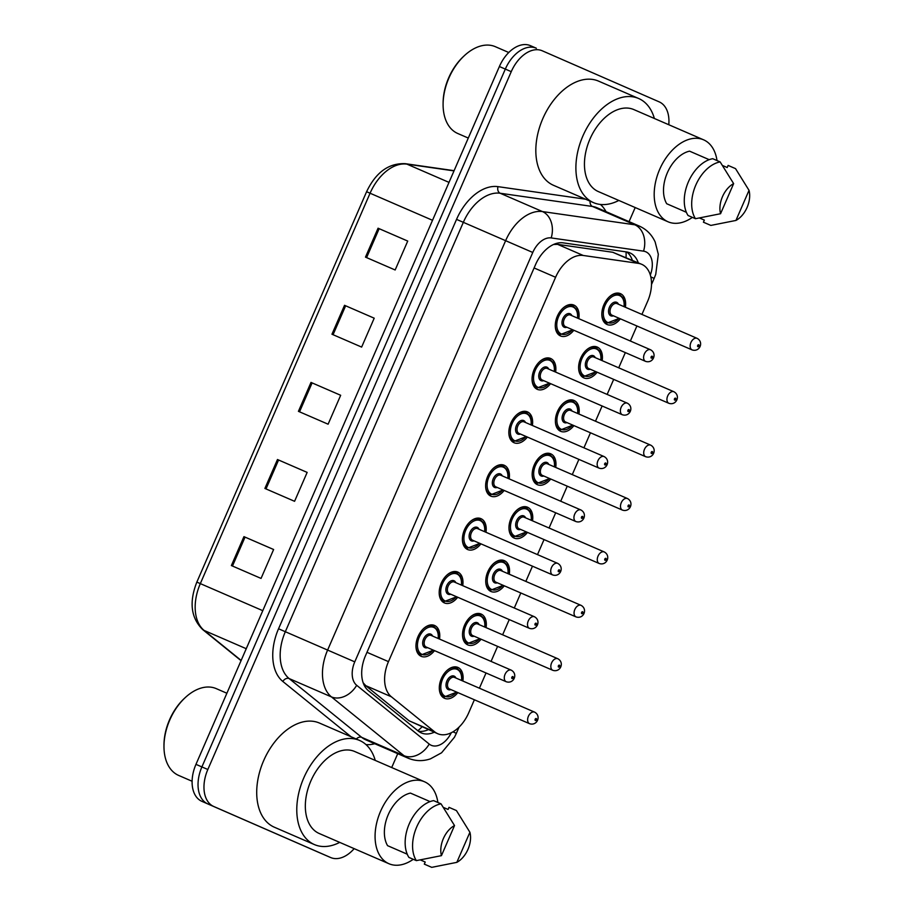 <?xml version="1.0" encoding="UTF-8"?>
<svg xmlns="http://www.w3.org/2000/svg" width="913" height="913" viewBox="0 0 913 913"><rect width="100%" height="100%" fill="white"/><g stroke="black" fill="none" stroke-linecap="round" stroke-linejoin="round"><path stroke-width="1.37" d="M457.721 597.239A16.822 10.739 -66.6 0 1 444.403 602.922A16.822 10.739 -66.6 0 1 441.241 583.213A16.822 10.739 -66.6 0 1 457.778 572.063A16.822 10.739 -66.6 0 1 457.79 572.074A16.822 10.739 -66.6 0 1 462.731 585.667M480.934 543.84A16.822 10.739 -66.6 0 1 467.616 549.523A16.822 10.739 -66.6 0 1 464.455 529.814A16.822 10.739 -66.6 0 1 480.991 518.664A16.822 10.739 -66.6 0 1 481.014 518.675A16.822 10.739 -66.6 0 1 485.956 532.268M504.159 490.441A16.822 10.739 -66.6 0 1 490.84 496.124A16.822 10.739 -66.6 0 1 490.817 496.124A16.822 10.739 -66.6 0 1 487.679 476.415A16.822 10.739 -66.6 0 1 504.216 465.265A16.822 10.739 -66.6 0 1 504.227 465.276A16.822 10.739 -66.6 0 1 509.169 478.869M527.372 437.053A16.822 10.739 -66.6 0 1 514.053 442.725A16.822 10.739 -66.6 0 1 514.042 442.725A16.822 10.739 -66.6 0 1 510.892 423.016A16.822 10.739 -66.6 0 1 527.429 411.877A16.822 10.739 -66.6 0 1 527.452 411.877A16.822 10.739 -66.6 0 1 532.382 425.481M550.585 383.654A16.822 10.739 -66.6 0 1 537.278 389.337A16.822 10.739 -66.6 0 1 537.255 389.326A16.822 10.739 -66.6 0 1 534.116 369.617A16.822 10.739 -66.6 0 1 550.653 358.478A16.822 10.739 -66.6 0 1 550.665 358.478A16.822 10.739 -66.6 0 1 555.606 372.082M573.809 330.255A16.822 10.739 -66.6 0 1 560.491 335.938A16.822 10.739 -66.6 0 1 557.329 316.218A16.822 10.739 -66.6 0 1 573.866 305.079A16.822 10.739 -66.6 0 1 573.889 305.079A16.822 10.739 -66.6 0 1 578.819 318.683M434.497 650.638A16.822 10.739 -66.6 0 1 421.178 656.321A16.822 10.739 -66.6 0 1 418.017 636.601A16.822 10.739 -66.6 0 1 434.554 625.462A16.822 10.739 -66.6 0 1 434.577 625.473A16.822 10.739 -66.6 0 1 439.518 639.066M481.06 639.203A16.822 10.739 -66.6 0 1 467.741 644.886A16.822 10.739 -66.6 0 1 464.58 625.165A16.822 10.739 -66.6 0 1 481.117 614.027A16.822 10.739 -66.6 0 1 481.128 614.038A16.822 10.739 -66.6 0 1 486.07 627.63M504.273 585.804A16.822 10.739 -66.6 0 1 490.954 591.487A16.822 10.739 -66.6 0 1 490.943 591.476A16.822 10.739 -66.6 0 1 487.793 571.778A16.822 10.739 -66.6 0 1 504.33 560.628A16.822 10.739 -66.6 0 1 504.353 560.639A16.822 10.739 -66.6 0 1 509.294 574.231M527.486 532.405A16.822 10.739 -66.6 0 1 514.179 538.088A16.822 10.739 -66.6 0 1 514.156 538.077A16.822 10.739 -66.6 0 1 511.018 518.379A16.822 10.739 -66.6 0 1 527.554 507.229A16.822 10.739 -66.6 0 1 527.566 507.24A16.822 10.739 -66.6 0 1 532.507 520.832M550.71 479.005A16.822 10.739 -66.6 0 1 537.392 484.689A16.822 10.739 -66.6 0 1 537.369 484.689A16.822 10.739 -66.6 0 1 534.231 464.979A16.822 10.739 -66.6 0 1 550.767 453.829A16.822 10.739 -66.6 0 1 550.79 453.841A16.822 10.739 -66.6 0 1 555.72 467.433M573.923 425.606A16.822 10.739 -66.6 0 1 560.605 431.29A16.822 10.739 -66.6 0 1 557.444 411.58A16.822 10.739 -66.6 0 1 573.992 400.43A16.822 10.739 -66.6 0 1 574.003 400.442A16.822 10.739 -66.6 0 1 578.945 414.034M597.148 372.219A16.822 10.739 -66.6 0 1 583.829 377.902A16.822 10.739 -66.6 0 1 583.806 377.891A16.822 10.739 -66.6 0 1 580.668 358.181A16.822 10.739 -66.6 0 1 597.205 347.043A16.822 10.739 -66.6 0 1 597.216 347.043A16.822 10.739 -66.6 0 1 602.158 360.646M620.361 318.82A16.822 10.739 -66.6 0 1 607.042 324.503A16.822 10.739 -66.6 0 1 603.881 304.782A16.822 10.739 -66.6 0 1 620.418 293.644A16.822 10.739 -66.6 0 1 620.441 293.644A16.822 10.739 -66.6 0 1 625.382 307.247M457.835 692.602A16.822 10.739 -66.6 0 1 444.517 698.285A16.822 10.739 -66.6 0 1 441.356 678.564A16.822 10.739 -66.6 0 1 457.892 667.426A16.822 10.739 -66.6 0 1 457.915 667.426A16.822 10.739 -66.6 0 1 462.857 681.03M363.146 682.753L365.748 685.663L409.058 720.756L437.704 733.71A31.533 20.143 113.4 0 0 468.7 712.836L474.383 699.769M641.93 314.426L647.637 301.301A31.533 20.143 113.4 0 0 641.725 264.314A31.533 20.143 113.4 0 0 638.358 263.366L583.224 255.469A31.533 20.143 113.4 0 0 555.595 277.278L388.47 661.628A31.533 20.143 113.4 0 0 391.346 696.756L434.656 731.849A31.533 20.143 113.4 0 0 437.669 733.687A31.533 20.143 113.4 0 0 437.704 733.71M641.725 264.314L612.76 252.273L557.626 244.364L553.598 244.467M479.405 688.208L486.036 672.972M491.057 661.411L497.596 646.37M502.629 634.809L509.249 619.585M514.281 608.012L520.821 592.971M525.842 581.41L532.462 566.186M537.495 554.613L544.034 539.583M549.067 528.011L555.686 512.786M560.719 501.214L567.247 486.184M572.28 474.612L578.899 459.387M583.932 447.815L590.471 432.785M595.504 421.213L602.124 405.988M607.145 394.427L613.684 379.386M618.717 367.813L625.337 352.589M630.369 341.028L636.909 325.987M354.164 848.645A31.533 20.143 -66.6 0 1 330.654 857.535A31.533 20.143 -66.6 0 1 330.62 857.524L213.722 806.476A31.533 20.143 -66.6 0 1 207.833 769.499L511.257 71.659L505.323 69.091A31.533 20.143 -66.6 0 1 536.319 48.218A31.533 20.143 -66.6 0 1 536.353 48.241A31.533 20.143 -66.6 0 1 536.353 48.241A31.533 20.143 -66.6 0 0 505.323 69.091L201.899 766.92L505.323 69.091L499.388 66.523A31.533 20.143 -66.6 0 1 530.385 45.65A31.533 20.143 -66.6 0 1 530.419 45.661L536.296 48.206M213.722 806.476L207.787 803.897A31.533 20.143 -66.6 0 1 201.899 766.92A31.533 20.143 -66.6 0 0 207.787 803.897L324.686 854.956A31.533 20.143 -66.6 0 1 324.686 854.956L201.853 801.329A31.533 20.143 -66.6 0 1 195.964 764.352L499.388 66.523M318.808 852.411A31.533 20.143 -66.6 0 1 318.774 852.4A31.533 20.143 -66.6 0 1 318.751 852.377L201.853 801.329M378.062 228.204L407.734 241.066L395.158 269.986L365.485 257.124L378.062 228.204L379.157 228.684L366.592 257.603M277.472 459.524L307.156 472.398L294.579 501.305L264.896 488.444L277.472 459.524L278.579 460.004L266.003 488.923M243.942 536.639L273.626 549.5L261.05 578.42L231.377 565.558L243.942 536.639L245.049 537.118L232.473 566.037M344.532 305.307L374.204 318.181L361.639 347.088L331.955 334.226L344.532 305.307L345.639 305.787L333.062 334.706M311.002 382.421L340.675 395.283L328.109 424.203L298.425 411.341L311.002 382.421L312.109 382.901L299.532 411.82M340.675 395.295L312.109 382.901M374.204 318.192L345.639 305.787M273.615 549.512L245.049 537.118M307.145 472.409L278.579 460.004M407.734 241.078L379.157 228.684M638.278 262.818A31.533 20.143 113.4 0 0 629.913 252.89A31.533 20.143 113.4 0 0 626.558 251.942L563.15 242.858A31.533 20.143 113.4 0 0 535.52 264.679L365.554 655.568A31.533 20.143 113.4 0 0 368.43 690.707L418.234 731.062A31.533 20.143 113.4 0 0 421.247 732.899A31.533 20.143 113.4 0 0 421.27 732.911A31.533 20.143 113.4 0 0 434.268 732.215M428.334 729.647A31.533 20.143 -66.6 0 1 418.474 731.245M635.197 207.548L629.068 221.631M397.737 753.682L391.7 767.548M511.257 71.659A31.533 20.143 -66.6 0 1 542.265 50.797L659.186 101.868A31.533 20.143 -66.6 0 1 668.784 124.727M324.743 854.979A31.533 20.143 -66.6 0 1 324.708 854.967A31.533 20.143 -66.6 0 1 324.686 854.956L330.62 857.524M626.786 251.977A31.533 20.143 -66.6 0 1 632.344 260.251M178.708 775.445A47.293 30.209 -66.6 0 1 178.663 775.434A47.293 30.209 -66.6 0 1 178.617 775.411A47.293 30.209 -66.6 0 1 163.975 746.252A47.293 30.209 -66.6 0 1 184.951 697.874A47.293 30.209 -66.6 0 1 216.29 688.642A47.293 30.209 -66.6 0 1 216.335 688.664M339.716 842.379A56.754 36.258 -66.6 0 1 314.392 844.571A56.754 36.258 -66.6 0 1 314.334 844.548A56.754 36.258 -66.6 0 1 303.721 778.036A56.754 36.258 -66.6 0 1 359.539 740.432A56.754 36.258 -66.6 0 1 359.596 740.454A56.754 36.258 -66.6 0 1 375.243 760.415M274.379 827.235A56.754 36.258 -66.6 0 1 274.322 827.201A56.754 36.258 -66.6 0 1 274.265 827.178A56.754 36.258 -66.6 0 1 263.652 760.666A56.754 36.258 -66.6 0 1 319.47 723.062A56.754 36.258 -66.6 0 1 319.527 723.085M413.281 859.304A44.669 28.531 -66.6 0 1 388.938 863.721A44.669 28.531 -66.6 0 1 388.892 863.698A44.669 28.531 -66.6 0 1 380.538 811.349A44.669 28.531 -66.6 0 1 424.465 781.745A44.669 28.531 -66.6 0 1 437.886 802.481M319.242 833.501A44.669 28.531 -66.6 0 1 319.196 833.489A44.669 28.531 -66.6 0 1 319.151 833.466A44.669 28.531 -66.6 0 1 310.797 781.117A44.669 28.531 -66.6 0 1 354.723 751.513A44.669 28.531 -66.6 0 1 354.769 751.536M430.08 801.603L410.439 793.089A31.533 20.143 -66.6 0 0 388.242 814.67A31.533 20.143 -66.6 0 0 387.58 845.666L407.232 854.18M441.436 855.652A21.022 13.433 -66.6 0 1 454.526 825.557L441.436 855.652L416.351 860.628A33.633 21.478 -66.6 0 1 416.693 826.995A33.633 21.478 -66.6 0 1 441.036 803.851L433.618 800.633A33.633 21.478 -66.6 0 0 409.275 823.788A33.633 21.478 -66.6 0 0 408.921 857.421L416.351 860.628M454.526 825.557L441.036 803.851M456.82 862.363L469.91 832.268A21.022 13.433 -66.6 0 1 456.82 862.363L431.723 867.35L424.305 864.132L425.218 862.032L420.391 859.932M407.266 854.237L402.987 852.331M443.387 807.412L448.078 809.454L449.002 807.343L456.42 810.561L469.91 832.268M424.465 781.745A44.669 28.531 -66.6 0 1 424.511 781.768L354.723 751.513M163.975 746.252L163.975 744.974A45.194 28.874 -66.6 0 1 184.015 698.742L184.951 697.874M457.835 133.526A47.293 30.209 -66.6 0 1 457.778 133.503A47.293 30.209 -66.6 0 1 457.733 133.481A47.293 30.209 -66.6 0 1 443.09 104.322A47.293 30.209 -66.6 0 1 464.066 55.944A47.293 30.209 -66.6 0 1 495.405 46.711A47.293 30.209 -66.6 0 1 495.451 46.734M618.831 200.449A56.754 36.258 -66.6 0 1 593.507 202.64A56.754 36.258 -66.6 0 1 593.45 202.618A56.754 36.258 -66.6 0 1 582.836 136.105A56.754 36.258 -66.6 0 1 638.655 98.501A56.754 36.258 -66.6 0 1 638.712 98.524A56.754 36.258 -66.6 0 1 654.37 118.485M553.495 185.305A56.754 36.258 -66.6 0 1 553.438 185.282A56.754 36.258 -66.6 0 1 553.381 185.248A56.754 36.258 -66.6 0 1 542.767 118.736A56.754 36.258 -66.6 0 1 598.586 81.131A56.754 36.258 -66.6 0 1 598.643 81.154M692.396 217.374A44.669 28.531 -66.6 0 1 668.054 221.791A44.669 28.531 -66.6 0 1 668.008 221.768A44.669 28.531 -66.6 0 1 659.654 169.419A44.669 28.531 -66.6 0 1 703.592 139.826A44.669 28.531 -66.6 0 1 703.638 139.837A44.669 28.531 -66.6 0 1 717.002 160.551M598.357 191.57A44.669 28.531 -66.6 0 1 598.312 191.559A44.669 28.531 -66.6 0 1 598.266 191.536A44.669 28.531 -66.6 0 1 589.912 139.187A44.669 28.531 -66.6 0 1 633.85 109.583A44.669 28.531 -66.6 0 1 633.896 109.606M709.196 159.672L689.566 151.159A31.533 20.143 -66.6 0 0 667.369 172.74A31.533 20.143 -66.6 0 0 666.707 203.736L686.359 212.25M720.562 213.722A21.022 13.433 -66.6 0 1 733.641 183.627L720.562 213.722L695.466 218.709A33.633 21.478 -66.6 0 1 695.809 185.077A33.633 21.478 -66.6 0 1 720.152 161.921L712.733 158.702A33.633 21.478 -66.6 0 0 688.391 181.858A33.633 21.478 -66.6 0 0 688.048 215.491L695.466 218.709M733.641 183.627L720.152 161.921M735.935 220.444L749.025 190.338A21.022 13.433 -66.6 0 1 735.935 220.444L710.85 225.42L703.421 222.201L704.345 220.101L699.518 218.002M686.382 212.318L682.102 210.412M722.503 165.493L727.205 167.524L728.118 165.424L735.536 168.631L749.025 190.338M443.09 104.322L443.102 103.043A45.194 28.874 -66.6 0 1 463.142 56.811L464.066 55.944M409.058 720.756L434.656 731.849M626.021 251.874A31.533 23.898 98.2 0 1 626.033 257.512M421.966 726.885A31.533 23.886 129 0 1 417.823 730.731M365.748 685.663L391.346 696.756M366.969 652.304L388.47 661.628M534.094 267.954L555.595 277.278M557.626 244.364L583.224 255.469M612.76 252.273L638.358 263.366M262.784 610.683L196.843 582.106L366.592 191.719L370.073 193.225L200.324 583.612A42.044 26.854 113.4 0 0 204.158 630.461A10.511 7.966 129 0 1 202.732 629.605C190.943 617.987 188.98 602.158 196.843 582.106M366.592 191.719C375.894 172.283 388.812 162.948 405.349 163.689A10.511 7.966 98.2 0 1 406.924 164.135A42.044 26.854 113.4 0 0 370.073 193.225L432.522 220.295M454.012 170.891L406.924 164.135L449.013 182.383M246.248 648.709L204.158 630.461L241.146 660.441M195.964 764.352L207.833 769.499M650.33 274.984A21.022 13.433 113.4 0 0 645.811 251.794A21.022 13.433 113.4 0 0 643.539 251.155L551.19 237.928A21.022 13.433 113.4 0 0 532.77 252.467L354.769 661.857A21.022 13.433 113.4 0 0 356.675 685.286L429.213 744.061A21.022 13.433 113.4 0 0 431.233 745.293A21.022 13.433 113.4 0 0 451.296 732.728M408.054 758.155A42.044 26.854 -66.6 0 1 408.008 758.132A42.044 26.854 -66.6 0 1 403.991 755.69L361.696 737.35A42.044 26.854 113.4 0 0 365.714 739.804A42.044 26.854 113.4 0 0 365.759 739.827L408.054 758.155C415.335 761.168 422.787 761.408 430.411 758.874L441.572 752.791L454.469 737.236L456.352 733.333L452.939 731.838M429.213 744.061A21.022 15.92 129 0 1 403.991 755.69L331.442 696.904A42.044 26.854 -66.6 0 1 327.619 650.056L505.631 240.667A42.044 26.854 -66.6 0 1 542.47 211.576L634.82 224.803A42.044 26.854 -66.6 0 1 639.305 226.07A42.044 26.854 -66.6 0 1 639.351 226.093L597.011 207.742A42.044 26.854 113.4 0 0 592.526 206.475L500.187 193.248A42.044 26.854 113.4 0 0 463.336 222.327L285.324 631.716A42.044 26.854 113.4 0 0 289.159 678.576L361.696 737.35A5.25 3.983 -51 0 0 356.298 739.028M590.083 201.168A5.25 3.983 -81.8 0 0 592.526 206.475L634.82 224.803A21.022 15.932 98.2 0 1 643.539 251.155M374.752 743.718A47.293 30.209 -66.6 0 1 365.965 744.574M351.071 736.757L282.847 681.475A47.293 30.209 -66.6 0 1 278.545 628.772L456.546 219.382A47.293 30.209 -66.6 0 1 498.007 186.651L585.564 199.205M600.412 204.455A47.293 30.209 -66.6 0 1 606.004 211.633M356.675 685.286A21.022 15.92 129 0 1 331.442 696.904L289.159 678.576A5.25 3.983 -51 0 0 282.847 681.475M354.769 661.857L278.545 628.772M551.19 237.928A21.022 15.932 98.2 0 0 542.47 211.576L500.187 193.248A5.25 3.983 -81.8 0 1 498.007 186.651M532.77 252.467L456.546 219.382M639.305 226.07L639.374 226.104C646.552 229.38 651.814 234.664 655.146 241.979L658.319 254.271L655.751 274.311L654.165 278.397L650.832 276.924M441.504 695.832L444.197 696.996A15.761 10.066 -66.6 0 1 444.175 696.984A15.761 10.066 -66.6 0 1 439.301 687.58M446.514 670.929A15.761 10.066 -66.6 0 1 456.74 668.065A15.761 10.066 -66.6 0 1 456.751 668.076L454.046 666.901M461.51 680.447A14.711 9.404 113.4 0 0 457.071 669.355A14.711 9.404 113.4 0 0 442.6 679.089A14.711 9.404 113.4 0 0 445.339 696.345A14.711 9.404 113.4 0 0 456.489 692.02M450.919 689.6A7.361 4.702 -66.6 0 1 448.272 689.6A7.361 4.702 -66.6 0 1 446.902 680.972A7.361 4.702 -66.6 0 1 454.138 676.111A7.361 4.702 -66.6 0 1 455.941 678.028M449.436 688.961A6.311 4.029 113.4 0 0 449.447 688.961L449.447 688.961A6.311 4.029 113.4 0 1 448.26 681.566A6.311 4.029 113.4 0 1 454.457 677.389A6.311 4.029 113.4 0 0 454.457 677.389L534.584 712.129A6.311 4.029 -66.6 0 1 534.596 712.129L534.584 712.129A6.311 4.029 -66.6 0 0 528.387 716.306A6.311 4.029 -66.6 0 0 529.563 723.689A6.311 4.029 -66.6 0 0 529.574 723.701L449.447 688.961M536.205 718.554A1.05 0.673 113.4 0 0 535.372 720.483A1.05 0.673 113.4 0 0 536.205 718.554M529.643 723.724A6.311 4.029 -66.6 0 1 529.574 723.701C537.106 726.234 541.614 715.94 534.607 712.129M423.187 628.966A15.761 10.066 -66.6 0 1 433.401 626.101A15.761 10.066 -66.6 0 1 433.424 626.113M433.413 650.17L420.859 655.032A15.761 10.066 -66.6 0 1 420.847 655.032A15.761 10.066 -66.6 0 1 415.963 645.617M438.172 638.484A14.711 9.404 113.4 0 0 433.743 627.402A14.711 9.404 113.4 0 0 419.261 637.126A14.711 9.404 113.4 0 0 422 654.381A14.711 9.404 113.4 0 0 433.15 650.056M427.581 647.637A7.361 4.702 -66.6 0 1 424.933 647.637A7.361 4.702 -66.6 0 1 423.564 639.009A7.361 4.702 -66.6 0 1 430.799 634.147A7.361 4.702 -66.6 0 1 432.602 636.064M431.13 635.425A6.311 4.029 113.4 0 0 431.119 635.425A6.311 4.029 113.4 0 0 424.922 639.602A6.311 4.029 113.4 0 0 426.097 646.997A6.311 4.029 113.4 0 0 426.109 646.997L506.236 681.737A6.311 4.029 -66.6 0 1 506.224 681.737A6.311 4.029 -66.6 0 1 505.049 674.342A6.311 4.029 -66.6 0 1 511.257 670.165L431.119 635.425M506.304 681.76A6.311 4.029 -66.6 0 1 506.236 681.737C513.768 684.282 518.276 673.977 511.269 670.165L511.257 670.165M512.033 678.519A1.05 0.673 113.4 0 0 512.878 676.59A1.05 0.673 113.4 0 0 512.033 678.519M438.434 638.598L438.388 633.405L437.053 629.502L433.413 626.113A15.761 10.066 -66.6 0 1 433.413 626.113L430.708 624.937M464.728 642.432L467.41 643.597A15.761 10.066 -66.6 0 1 467.399 643.597A15.761 10.066 -66.6 0 1 462.514 634.181M469.739 617.53A15.761 10.066 -66.6 0 1 479.953 614.666A15.761 10.066 -66.6 0 1 479.976 614.677L477.271 613.502M484.723 627.048A14.711 9.404 113.4 0 0 480.295 615.967A14.711 9.404 113.4 0 0 465.813 625.69A14.711 9.404 113.4 0 0 468.563 642.946A14.711 9.404 113.4 0 0 479.713 638.621M474.144 636.201A7.361 4.702 -66.6 0 1 471.496 636.201A7.361 4.702 -66.6 0 1 470.115 627.573A7.361 4.702 -66.6 0 1 477.362 622.712A7.361 4.702 -66.6 0 1 479.154 624.629M552.856 670.325A6.311 4.029 -66.6 0 1 552.787 670.302L472.66 635.562A6.311 4.029 113.4 0 0 472.66 635.562A6.311 4.029 113.4 0 0 472.672 635.562A6.311 4.029 113.4 0 1 471.473 628.167A6.311 4.029 113.4 0 1 477.682 623.99L557.82 658.73C564.827 662.541 560.331 672.847 552.787 670.302A6.311 4.029 -66.6 0 1 551.6 662.906A6.311 4.029 -66.6 0 1 557.809 658.73M559.429 665.155A1.05 0.673 113.4 0 0 558.585 667.083A1.05 0.673 113.4 0 0 559.429 665.155M487.941 589.033L490.635 590.197A15.761 10.066 -66.6 0 1 490.612 590.197A15.761 10.066 -66.6 0 1 485.739 580.782M492.952 564.131A15.761 10.066 -66.6 0 1 503.177 561.267A15.761 10.066 -66.6 0 1 503.189 561.278L500.484 560.103M507.948 573.649A14.711 9.404 113.4 0 0 503.508 562.568A14.711 9.404 113.4 0 0 489.026 572.291A14.711 9.404 113.4 0 0 491.776 589.547A14.711 9.404 113.4 0 0 502.926 585.222M497.357 582.802A7.361 4.702 -66.6 0 1 494.709 582.802A7.361 4.702 -66.6 0 1 493.34 574.174A7.361 4.702 -66.6 0 1 500.575 569.313A7.361 4.702 -66.6 0 1 502.378 571.23M576.08 616.926A6.311 4.029 -66.6 0 1 576.012 616.903L495.873 582.163A6.311 4.029 113.4 0 0 495.885 582.163A6.311 4.029 113.4 0 1 494.698 574.768A6.311 4.029 113.4 0 1 500.895 570.591A6.311 4.029 113.4 0 0 500.895 570.591L581.022 605.33A6.311 4.029 -66.6 0 1 581.033 605.33L581.045 605.33C588.052 609.142 583.544 619.448 576.012 616.903A6.311 4.029 -66.6 0 1 574.825 609.507A6.311 4.029 -66.6 0 1 581.022 605.33M582.642 611.756A1.05 0.673 113.4 0 0 581.809 613.684A1.05 0.673 113.4 0 0 582.642 611.756M511.166 535.634L513.848 536.798A15.761 10.066 -66.6 0 1 513.836 536.798A15.761 10.066 -66.6 0 1 508.952 527.394M516.176 510.732A15.761 10.066 -66.6 0 1 526.39 507.879A15.761 10.066 -66.6 0 1 526.402 507.879A15.761 10.066 -66.6 0 1 526.413 507.879L523.708 506.704M531.161 520.25A14.711 9.404 113.4 0 0 526.733 509.169A14.711 9.404 113.4 0 0 512.25 518.904A14.711 9.404 113.4 0 0 514.989 536.159A14.711 9.404 113.4 0 0 526.15 531.822M520.57 529.414A7.361 4.702 -66.6 0 1 517.933 529.403A7.361 4.702 -66.6 0 1 516.553 520.775A7.361 4.702 -66.6 0 1 523.8 515.913A7.361 4.702 -66.6 0 1 525.591 517.842M599.293 563.526A6.311 4.029 -66.6 0 1 599.225 563.504A6.311 4.029 -66.6 0 1 598.038 556.108A6.311 4.029 -66.6 0 1 604.246 551.931L524.108 517.192A6.311 4.029 113.4 0 0 524.108 517.192A6.311 4.029 113.4 0 0 517.911 521.38A6.311 4.029 113.4 0 0 519.086 528.764A6.311 4.029 113.4 0 0 519.098 528.764A6.311 4.029 113.4 0 0 519.098 528.775M604.246 551.931L604.258 551.943C611.265 555.743 606.768 566.049 599.225 563.504L519.098 528.764M605.867 558.357A1.05 0.673 113.4 0 0 605.022 560.285A1.05 0.673 113.4 0 0 605.867 558.357M534.379 482.235L537.072 483.411A15.761 10.066 -66.6 0 1 537.049 483.399A15.761 10.066 -66.6 0 1 532.176 473.995M539.389 457.345A15.761 10.066 -66.6 0 1 549.603 454.48A15.761 10.066 -66.6 0 1 549.626 454.48L546.921 453.316M554.385 466.851A14.711 9.404 113.4 0 0 549.946 455.77A14.711 9.404 113.4 0 0 535.463 465.504A14.711 9.404 113.4 0 0 538.214 482.76A14.711 9.404 113.4 0 0 549.364 478.423M543.794 476.015A7.361 4.702 -66.6 0 1 541.147 476.004A7.361 4.702 -66.6 0 1 539.777 467.376A7.361 4.702 -66.6 0 1 547.013 462.514A7.361 4.702 -66.6 0 1 548.804 464.443M542.311 475.365L542.311 475.365A6.311 4.029 113.4 0 0 542.322 475.376A6.311 4.029 113.4 0 1 541.124 467.981A6.311 4.029 113.4 0 1 547.332 463.804L627.459 498.532A6.311 4.029 -66.6 0 1 627.471 498.532L627.471 498.544A6.311 4.029 -66.6 0 0 621.262 502.709A6.311 4.029 -66.6 0 0 622.438 510.105A6.311 4.029 -66.6 0 1 622.438 510.105L542.311 475.365M629.08 504.969A1.05 0.673 113.4 0 0 628.247 506.886A1.05 0.673 113.4 0 0 629.08 504.969M622.518 510.139A6.311 4.029 -66.6 0 1 622.449 510.105C629.981 512.649 634.478 502.344 627.471 498.544M446.4 575.567A15.761 10.066 -66.6 0 1 456.614 572.713L456.637 572.713A15.761 10.066 -66.6 0 1 456.637 572.713L453.932 571.538M456.637 596.771L444.072 601.633A15.761 10.066 -66.6 0 1 444.06 601.633A15.761 10.066 -66.6 0 1 439.187 592.229M461.385 585.085A14.711 9.404 113.4 0 0 456.957 574.003A14.711 9.404 113.4 0 0 442.474 583.738A14.711 9.404 113.4 0 0 445.224 600.994A14.711 9.404 113.4 0 0 456.374 596.657M450.805 594.249A7.361 4.702 -66.6 0 1 448.157 594.237A7.361 4.702 -66.6 0 1 446.777 585.61A7.361 4.702 -66.6 0 1 454.023 580.748A7.361 4.702 -66.6 0 1 455.815 582.677M454.343 582.038A6.311 4.029 113.4 0 0 454.343 582.026A6.311 4.029 113.4 0 0 448.135 586.214A6.311 4.029 113.4 0 0 449.322 593.598L449.322 593.598A6.311 4.029 113.4 0 0 449.333 593.61L529.449 628.338A6.311 4.029 -66.6 0 1 528.273 620.943A6.311 4.029 -66.6 0 1 534.47 616.766A6.311 4.029 -66.6 0 1 534.482 616.766L454.343 582.026M529.517 628.361A6.311 4.029 -66.6 0 1 529.449 628.338C536.992 630.883 541.489 620.578 534.482 616.777M535.258 625.12A1.05 0.673 113.4 0 0 536.091 623.191A1.05 0.673 113.4 0 0 535.258 625.12M479.85 543.372L467.296 548.245A15.761 10.066 -66.6 0 1 467.273 548.234A15.761 10.066 -66.6 0 1 462.4 538.83M484.609 531.686A14.711 9.404 113.4 0 0 480.17 520.604A14.711 9.404 113.4 0 0 465.698 530.339A14.711 9.404 113.4 0 0 468.437 547.595A14.711 9.404 113.4 0 0 479.587 543.258M474.018 540.85A7.361 4.702 -66.6 0 1 471.37 540.838A7.361 4.702 -66.6 0 1 470.001 532.211A7.361 4.702 -66.6 0 1 477.237 527.349A7.361 4.702 -66.6 0 1 479.04 529.278M477.567 528.638A6.311 4.029 113.4 0 0 477.556 528.627A6.311 4.029 113.4 0 0 471.359 532.815A6.311 4.029 113.4 0 0 472.535 540.199A6.311 4.029 113.4 0 0 472.546 540.199A6.311 4.029 113.4 0 0 472.546 540.211L552.673 574.939A6.311 4.029 -66.6 0 1 552.662 574.939A6.311 4.029 -66.6 0 1 551.486 567.544A6.311 4.029 -66.6 0 1 557.683 563.367A6.311 4.029 -66.6 0 1 557.695 563.367L477.556 528.627M552.742 574.973A6.311 4.029 -66.6 0 1 552.673 574.939C560.205 577.484 564.713 567.178 557.706 563.378L557.683 563.367M558.471 571.721A1.05 0.673 113.4 0 0 559.304 569.803A1.05 0.673 113.4 0 0 558.471 571.721M469.613 522.179A15.761 10.066 -66.6 0 1 479.839 519.314A15.761 10.066 -66.6 0 1 479.85 519.314L477.145 518.15M503.074 489.973L490.509 494.846A15.761 10.066 -66.6 0 1 490.498 494.835A15.761 10.066 -66.6 0 1 485.613 485.431M507.822 478.286A14.711 9.404 113.4 0 0 503.394 467.205A14.711 9.404 113.4 0 0 488.911 476.94A14.711 9.404 113.4 0 0 491.662 494.195A14.711 9.404 113.4 0 0 502.812 489.859M497.243 487.451A7.361 4.702 -66.6 0 1 494.595 487.451A7.361 4.702 -66.6 0 1 493.214 478.823A7.361 4.702 -66.6 0 1 500.461 473.95A7.361 4.702 -66.6 0 1 502.253 475.878M500.781 475.239L500.781 475.239A6.311 4.029 113.4 0 0 494.572 479.416A6.311 4.029 113.4 0 0 495.748 486.8A6.311 4.029 113.4 0 0 495.759 486.812A6.311 4.029 113.4 0 0 495.77 486.812L575.886 521.54A6.311 4.029 -66.6 0 1 574.699 514.145A6.311 4.029 -66.6 0 1 580.908 509.968A6.311 4.029 -66.6 0 1 580.908 509.979L500.781 475.239M575.955 521.574A6.311 4.029 -66.6 0 1 575.886 521.54C583.43 524.085 587.926 513.779 580.919 509.979L580.908 509.968M581.684 518.333A1.05 0.673 113.4 0 0 582.528 516.404A1.05 0.673 113.4 0 0 581.684 518.333M492.837 468.78A15.761 10.066 -66.6 0 1 503.052 465.915A15.761 10.066 -66.6 0 1 503.074 465.915L500.37 464.751M557.603 428.848L560.285 430.012A15.761 10.066 -66.6 0 1 560.274 430A15.761 10.066 -66.6 0 1 555.389 420.596M562.613 403.945A15.761 10.066 -66.6 0 1 572.828 401.081A15.761 10.066 -66.6 0 1 572.839 401.081L570.134 399.917M577.598 413.452A14.711 9.404 113.4 0 0 573.17 402.371A14.711 9.404 113.4 0 0 558.688 412.105A14.711 9.404 113.4 0 0 561.427 429.361A14.711 9.404 113.4 0 0 572.577 425.024M567.007 422.616A7.361 4.702 -66.6 0 1 564.36 422.616A7.361 4.702 -66.6 0 1 562.99 413.988A7.361 4.702 -66.6 0 1 570.237 409.115A7.361 4.702 -66.6 0 1 572.029 411.044M565.524 421.966A6.311 4.029 113.4 0 0 565.535 421.977L565.535 421.977A6.311 4.029 113.4 0 1 564.348 414.582A6.311 4.029 113.4 0 1 570.545 410.405A6.311 4.029 113.4 0 0 570.545 410.405L650.684 445.133A6.311 4.029 -66.6 0 1 650.684 445.145L650.695 445.145A6.311 4.029 -66.6 0 0 644.475 449.31A6.311 4.029 -66.6 0 0 645.651 456.705A6.311 4.029 -66.6 0 1 645.651 456.705L565.535 421.977M652.304 451.57A1.05 0.673 113.4 0 0 651.46 453.499A1.05 0.673 113.4 0 0 652.304 451.57M645.731 456.74A6.311 4.029 -66.6 0 1 645.662 456.705C653.194 459.25 657.702 448.945 650.695 445.145M580.816 375.448L583.498 376.613A15.761 10.066 -66.6 0 1 583.487 376.601A15.761 10.066 -66.6 0 1 578.614 367.197M585.826 350.546A15.761 10.066 -66.6 0 1 596.041 347.682A15.761 10.066 -66.6 0 1 596.063 347.693L593.359 346.518M600.811 360.064A14.711 9.404 113.4 0 0 596.383 348.971A14.711 9.404 113.4 0 0 581.901 358.706A14.711 9.404 113.4 0 0 584.651 375.962A14.711 9.404 113.4 0 0 595.801 371.625M590.232 369.217A7.361 4.702 -66.6 0 1 587.584 369.217A7.361 4.702 -66.6 0 1 586.214 360.589A7.361 4.702 -66.6 0 1 593.45 355.716A7.361 4.702 -66.6 0 1 595.242 357.645M588.748 368.567A6.311 4.029 113.4 0 0 588.748 368.578A6.311 4.029 113.4 0 0 588.759 368.578A6.311 4.029 113.4 0 1 587.561 361.183A6.311 4.029 113.4 0 1 593.77 357.006L673.897 391.734A6.311 4.029 -66.6 0 1 673.908 391.745L673.908 391.745A6.311 4.029 -66.6 0 0 667.7 395.922A6.311 4.029 -66.6 0 0 668.875 403.306L588.748 368.578M675.517 398.171A1.05 0.673 113.4 0 0 674.684 400.099A1.05 0.673 113.4 0 0 675.517 398.171M668.944 403.341A6.311 4.029 -66.6 0 1 668.875 403.306C676.419 405.851 680.915 395.557 673.908 391.745M604.029 322.049L606.723 323.213A15.761 10.066 -66.6 0 1 606.7 323.202A15.761 10.066 -66.6 0 1 601.827 313.798M609.051 297.147A15.761 10.066 -66.6 0 1 619.265 294.283A15.761 10.066 -66.6 0 1 619.276 294.294L616.572 293.119M624.035 306.665A14.711 9.404 113.4 0 0 619.596 295.572A14.711 9.404 113.4 0 0 605.125 305.307A14.711 9.404 113.4 0 0 607.864 322.563A14.711 9.404 113.4 0 0 619.014 318.238M613.445 315.818A7.361 4.702 -66.6 0 1 610.797 315.818A7.361 4.702 -66.6 0 1 609.428 307.19A7.361 4.702 -66.6 0 1 616.663 302.317A7.361 4.702 -66.6 0 1 618.466 304.246M611.961 315.179A6.311 4.029 113.4 0 0 611.972 315.179L692.1 349.907A6.311 4.029 -66.6 0 1 690.913 342.523A6.311 4.029 -66.6 0 1 697.11 338.346A6.311 4.029 -66.6 0 1 697.121 338.346L616.983 303.607A6.311 4.029 113.4 0 0 610.786 307.784A6.311 4.029 113.4 0 0 611.961 315.179M698.73 344.772A1.05 0.673 113.4 0 0 697.897 346.7A1.05 0.673 113.4 0 0 698.73 344.772M692.168 349.941A6.311 4.029 -66.6 0 1 692.1 349.907A6.311 4.029 -66.6 0 1 692.088 349.907C699.632 352.452 704.14 342.158 697.133 338.346M526.287 436.574L513.734 441.447A15.761 10.066 -66.6 0 1 513.711 441.436A15.761 10.066 -66.6 0 1 508.838 432.032M531.046 424.899A14.711 9.404 113.4 0 0 526.607 413.806A14.711 9.404 113.4 0 0 512.125 423.541A14.711 9.404 113.4 0 0 514.875 440.796A14.711 9.404 113.4 0 0 526.025 436.46M520.456 434.052A7.361 4.702 -66.6 0 1 517.808 434.052A7.361 4.702 -66.6 0 1 516.438 425.424A7.361 4.702 -66.6 0 1 523.674 420.551A7.361 4.702 -66.6 0 1 525.477 422.479M524.005 421.84A6.311 4.029 113.4 0 0 523.994 421.84A6.311 4.029 113.4 0 0 517.797 426.017A6.311 4.029 113.4 0 0 518.972 433.401A6.311 4.029 113.4 0 0 518.972 433.413A6.311 4.029 113.4 0 0 518.983 433.413L599.111 468.141A6.311 4.029 -66.6 0 1 599.099 468.141A6.311 4.029 -66.6 0 1 597.924 460.757A6.311 4.029 -66.6 0 1 604.121 456.568A6.311 4.029 -66.6 0 1 604.132 456.58L523.994 421.84M599.179 468.175A6.311 4.029 -66.6 0 1 599.111 468.141C606.643 470.686 611.151 460.392 604.132 456.58L604.121 456.568M604.908 464.934A1.05 0.673 113.4 0 0 605.741 463.005A1.05 0.673 113.4 0 0 604.908 464.934M516.05 415.381A15.761 10.066 -66.6 0 1 526.276 412.516A15.761 10.066 -66.6 0 1 526.287 412.528L523.583 411.352M549.512 383.186L536.947 388.048A15.761 10.066 -66.6 0 1 536.935 388.036A15.761 10.066 -66.6 0 1 532.051 378.633M554.259 371.5A14.711 9.404 113.4 0 0 549.831 360.407A14.711 9.404 113.4 0 0 535.349 370.142A14.711 9.404 113.4 0 0 538.088 387.397A14.711 9.404 113.4 0 0 549.249 383.072M543.669 380.653A7.361 4.702 -66.6 0 1 541.032 380.653A7.361 4.702 -66.6 0 1 539.651 372.025A7.361 4.702 -66.6 0 1 546.898 367.152A7.361 4.702 -66.6 0 1 548.69 369.08M547.218 368.441A6.311 4.029 113.4 0 0 547.207 368.441A6.311 4.029 113.4 0 0 541.01 372.618A6.311 4.029 113.4 0 0 542.185 380.013A6.311 4.029 113.4 0 0 542.196 380.013L622.324 414.742A6.311 4.029 -66.6 0 1 621.137 407.358A6.311 4.029 -66.6 0 1 627.345 403.181L547.207 368.441M622.392 414.776A6.311 4.029 -66.6 0 1 622.324 414.742C629.867 417.287 634.364 406.993 627.357 403.181L627.345 403.181M628.121 411.535A1.05 0.673 113.4 0 0 628.966 409.606A1.05 0.673 113.4 0 0 628.121 411.535M539.275 361.982A15.761 10.066 -66.6 0 1 549.489 359.117A15.761 10.066 -66.6 0 1 549.5 359.129L546.796 357.953M572.725 329.787L560.171 334.649A15.761 10.066 -66.6 0 1 560.148 334.637A15.761 10.066 -66.6 0 1 555.275 325.233M577.484 318.101A14.711 9.404 113.4 0 0 573.044 307.008A14.711 9.404 113.4 0 0 558.562 316.743A14.711 9.404 113.4 0 0 561.312 333.998A14.711 9.404 113.4 0 0 572.462 329.673M566.893 327.253A7.361 4.702 -66.6 0 1 564.245 327.253A7.361 4.702 -66.6 0 1 562.876 318.626A7.361 4.702 -66.6 0 1 570.111 313.764A7.361 4.702 -66.6 0 1 571.903 315.681M570.431 315.042L570.431 315.042A6.311 4.029 113.4 0 0 564.223 319.219A6.311 4.029 113.4 0 0 565.409 326.614L565.409 326.614A6.311 4.029 113.4 0 0 565.421 326.614L645.548 361.354A6.311 4.029 -66.6 0 1 645.537 361.343A6.311 4.029 -66.6 0 1 644.361 353.959A6.311 4.029 -66.6 0 1 650.558 349.782A6.311 4.029 -66.6 0 1 650.57 349.782L570.431 315.042M645.617 361.377A6.311 4.029 -66.6 0 1 645.548 361.354C653.08 363.888 657.577 353.593 650.57 349.782L650.558 349.782M651.346 358.136A1.05 0.673 113.4 0 0 652.179 356.207A1.05 0.673 113.4 0 0 651.346 358.136M562.488 308.583A15.761 10.066 -66.6 0 1 572.702 305.718A15.761 10.066 -66.6 0 1 572.725 305.729L570.02 304.554M405.349 163.689L454.103 170.674M241.055 660.658L202.732 629.605M530.385 45.65L536.319 48.218M330.654 857.535L324.708 854.967M456.352 733.333L459.068 727.102M651.505 284.525L654.165 278.397M444.197 696.996L456.751 692.134M461.773 680.562L461.727 675.369L460.392 671.454L456.751 668.076M420.859 655.032L418.165 653.868M467.41 643.597L479.976 638.735M484.986 627.163L484.94 621.97L483.605 618.067L479.976 614.677M490.635 590.197L503.189 585.336M508.21 573.763L508.164 568.571L506.829 564.668L503.189 561.278M513.848 536.798L526.413 531.937M531.423 520.364L531.377 515.172L530.042 511.269L526.413 507.879M537.072 483.411L549.626 478.538M554.648 466.965L554.602 461.784L553.255 457.87L549.626 454.48M461.647 585.199L461.601 580.006L460.266 576.103L456.614 572.713M444.072 601.633L441.39 600.469M484.871 531.8L484.826 526.607L483.491 522.704L479.839 519.314M467.296 548.245L464.603 547.07M508.085 478.401L508.039 473.219L506.704 469.305L503.052 465.915M490.509 494.846L487.827 493.682M192.095 781.254L178.663 775.434M314.392 844.571L274.322 827.201M388.938 863.721L319.196 833.489M359.539 740.432L319.47 723.062M226.881 693.241L216.29 688.642M468.289 138.057L457.778 133.503M593.507 202.64L553.438 185.282M668.054 221.791L598.312 191.559M703.592 139.826L633.85 109.583M638.655 98.501L598.586 81.131M508.769 52.509L495.405 46.711M560.285 430.012L572.839 425.138M577.861 413.566L577.815 408.385L576.48 404.47L572.839 401.081M583.498 376.613L596.063 371.739M601.074 360.179L601.028 354.986L599.693 351.071L596.063 347.693M606.723 323.213L619.276 318.352M624.298 306.779L624.252 301.587L622.917 297.672L619.276 294.294M531.309 425.013L531.263 419.82L529.928 415.906L526.276 412.516M513.734 441.447L511.04 440.283M554.522 371.614L554.476 366.421L553.141 362.507L549.512 359.129M536.947 388.048L534.265 386.884M577.746 318.215L577.701 313.022L576.354 309.108L572.725 305.729M560.171 334.649L557.478 333.485"/></g></svg>
